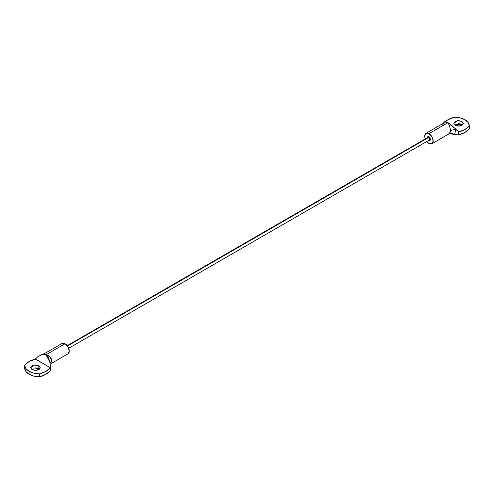<?xml version="1.0" encoding="UTF-8"?>
<svg xmlns="http://www.w3.org/2000/svg" width="494" height="494" viewBox="0 0 494 494"><rect width="100%" height="100%" fill="white"/><g stroke="black" fill="none" stroke-linecap="round" stroke-linejoin="round"><path stroke-width="0.74" d="M35.42 367.851L38.816 368.66L38.816 365.727L40.218 367.684L36.451 370.383L32.042 369.636L30.64 367.684L32.042 365.727L35.426 364.918L38.816 365.727L40.218 367.684L38.816 369.636L35.426 370.451L32.042 369.636L30.64 367.684L34.407 364.986L38.816 365.727L38.816 368.66L31.369 369.148M68.413 353.531A5.984 3.458 -120 0 0 68.839 348.647A5.984 3.458 -120 0 0 65.047 343.744L62.059 343.447L44.256 353.723L46.01 354.735L49.974 362.448L50.32 367.629L50.104 363.393L48.665 357.884L46.01 354.735C49.486 355.699 51.407 357.705 51.784 360.762L51.938 362.874L51.524 363.343L68.042 353.809L69.277 351.073L68.042 346.899L65.047 343.744L46.01 354.735L49.98 356.896L51.784 360.762L51.938 362.874L50.018 365.282M24.7 368.252L24.725 365.251A20.946 12.091 180 0 1 35.29 359.101L29.023 361.608L24.725 365.251L24.7 368.252A14.962 8.639 0 0 0 29.078 374.279L29.078 371.346A14.962 8.639 180 0 1 24.7 365.319L24.7 368.252L25.867 371.513L29.078 374.279A14.962 8.639 0 0 0 39.52 376.811L39.52 373.878A14.962 8.639 180 0 1 29.078 371.346L29.078 374.279L33.87 376.138L39.644 376.792A20.946 12.091 0 0 0 50.295 370.698L50.295 367.764A20.946 12.091 180 0 1 39.644 373.865L39.644 376.792L45.948 374.316L50.32 370.624A14.734 8.503 0 0 0 50.32 370.525A14.734 8.503 0 0 0 50.32 370.42M35.407 359.021L38.106 356.464L35.29 359.101L50.314 367.727L35.407 359.021M50.32 367.629L50.32 370.624L50.32 367.629M24.7 365.319L25.867 368.586L29.078 371.346L33.87 373.205L39.644 373.865L45.948 371.383L50.314 367.727L50.295 370.698M46.01 354.735L42.373 354.247L38.106 356.464L42.978 354.149L46.01 354.735L65.047 343.744A5.984 3.458 -120 0 0 61.682 343.725M39.489 369.148L38.816 368.66M51.784 360.762L50.024 362.763L51.784 360.762M42.978 354.149L44.546 353.624M39.644 376.792L39.52 373.878L39.52 376.811M429.41 137.042L67.468 346.01L429.41 137.042M428.953 136.696L430.076 140.475L428.953 140.364L430.54 139.45L430.076 137.882L428.953 136.696L427.829 136.585L427.366 137.721L427.829 136.585L428.953 136.696M462.631 124.852L461.958 124.365L461.958 121.431L463.36 123.383L459.593 126.087L455.184 125.34L453.782 123.383L455.184 121.431L458.574 120.622L461.958 121.431L463.36 123.383L461.958 125.34L458.574 126.149L455.184 125.34L453.782 123.383L457.549 120.684L461.958 121.431L461.958 124.365L454.511 124.852M425.476 139.314A5.984 3.458 60 0 1 425.587 133.627A5.984 3.458 60 0 1 428.953 133.646L431.941 136.801L433.182 140.975L431.941 143.711L428.953 143.414A5.984 3.458 60 0 1 426.804 141.5M425.297 138.913L424.723 136.091L425.958 133.349L428.953 133.646L447.99 122.654L444.02 122.938L442.216 125.606M464.922 119.721A14.962 8.639 180 0 1 469.3 125.748L468.133 122.487L464.922 119.721L460.13 117.862L454.48 117.189A14.962 8.639 180 0 1 464.922 119.721M451.349 133.88L454.604 134.627A14.734 8.503 0 0 0 458.593 134.911L458.593 131.917L455.894 129.113L454.604 134.627L458.71 134.899A20.946 12.091 0 0 0 469.275 128.749L469.275 125.816A20.946 12.091 180 0 1 458.71 131.966L458.71 134.899L464.978 132.392L469.275 128.749L469.3 125.748L469.3 128.681M449.392 133.405L450.651 130.478L455.894 129.113L454.604 134.627C452.615 133.275 450.874 132.867 449.392 133.405C450.874 132.867 452.615 133.275 454.604 134.627L451.541 133.936C452.294 133.67 447.817 133.874 448.447 134.183L450.405 132.04L450.651 130.478L449.62 126.168L447.99 122.654C445.699 121.394 444.334 121.24 443.896 122.185L443.68 123.117L443.896 122.185L445.335 121.604A20.946 12.091 180 0 1 454.356 117.208L448.052 119.684L445.329 121.604L447.99 122.654L451.627 125.235L458.648 131.978L464.978 129.459L469.275 125.816L469.275 128.749M425.958 133.349L443.754 123.074L447.99 122.654L428.953 133.646A5.984 3.458 60 0 1 432.744 138.548A5.984 3.458 60 0 1 432.318 143.433A5.984 3.458 60 0 1 428.953 143.414L426.797 141.506M428.953 140.364L430.076 140.475L430.54 139.45L428.953 140.364M458.562 123.549L461.958 124.365M447.99 122.654L455.894 129.113L450.651 130.478M458.71 134.899L458.593 131.917L458.593 134.911M50.32 367.326L50.32 370.525M68.703 348.245L430.533 139.345M67.203 345.658L429.039 136.752M448.459 134.177L431.941 143.711"/></g></svg>
